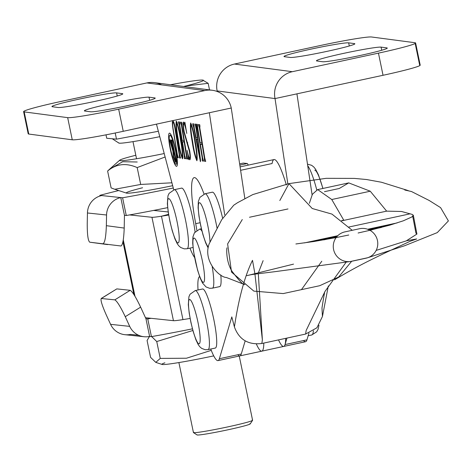 <?xml version="1.0" encoding="UTF-8"?>
<svg xmlns="http://www.w3.org/2000/svg" width="472" height="472" viewBox="0 0 472 472"><rect width="100%" height="100%" fill="white"/><g stroke="black" fill="none" stroke-linecap="round" stroke-linejoin="round"><path stroke-width="0.71" d="M217.303 91.538L217.144 90.919L275.034 98.571L296.929 93.851L312.128 195.06M217.144 90.919A22.656 22.361 -82.5 0 1 234.448 64.044L292.339 71.697A22.656 22.361 -82.5 0 0 275.034 98.571L287.843 183.868M348.649 42.846A33.229 1.776 -11.7 0 0 313.709 48.545A33.229 1.776 -11.7 0 0 284.002 56.504A33.229 1.776 -11.7 0 0 284.433 56.693L290.197 57.454A33.229 1.776 -11.7 0 0 325.137 51.755A33.229 1.776 -11.7 0 0 354.844 43.79A33.229 1.776 -11.7 0 0 354.413 43.607L348.649 42.846L349.298 45.973M292.339 71.697L378.45 53.129A45.312 2.425 -11.7 0 0 415.614 42.987A45.312 2.425 -11.7 0 0 415.03 42.734L371.547 36.987A45.312 2.425 -11.7 0 0 320.553 45.477L234.448 64.044M381.081 47.129A33.229 1.776 -11.7 0 0 346.141 52.834A33.229 1.776 -11.7 0 0 316.429 60.794A33.229 1.776 -11.7 0 0 316.859 60.976L322.624 61.743A33.229 1.776 -11.7 0 0 357.564 56.038A33.229 1.776 -11.7 0 0 387.276 48.079A33.229 1.776 -11.7 0 0 386.845 47.89L381.081 47.129L381.724 50.256M296.929 93.851L383.04 75.284A45.312 2.425 -11.7 0 0 420.204 65.142A45.312 2.425 -11.7 0 0 419.614 64.888L415.177 43.453M351.664 261.287L338.654 277.029L319.697 285.713L301.455 289.643L321.786 261.234M279.813 200.541L288.964 183.626L312.234 208.506L331.946 214.093L352.23 230.301L359.528 228.731A15.104 14.909 -121.1 0 1 369.912 230.277L389.683 225.185L403.289 220.819L411.849 216.967L413.324 215.214L416.923 234.053L406.215 240.903L376.172 250.402M369.983 230.318A15.104 14.909 -121.1 0 1 366.119 258.166L351.522 261.317A15.104 14.909 -121.1 0 1 336.123 237.611M301.455 289.643L283.206 293.578L253.847 291.118L231.522 272.096L227.622 243.912L242.278 219.551M295.891 243.977L314.051 241.493L336.158 237.558A15.104 14.909 -121.1 0 1 344.932 231.876L352.23 230.301M263.801 343.073A43.046 6.514 77.8 0 1 261.795 351.168L261.795 351.162A43.046 6.514 -102.2 0 0 263.807 343.073M248.319 165.112A43.046 6.514 -102.2 0 0 247.34 163.524L243.275 163.094L239.634 163.873M286.976 338.076L285.053 344.56A43.046 6.514 77.8 0 1 283.684 346.442A43.046 6.514 77.8 0 1 278.521 339.899A43.046 6.514 -102.2 0 0 283.69 346.442A43.046 6.514 -102.2 0 0 285.696 338.353M245.174 340.861L241.269 354.006A43.046 6.514 77.8 0 1 239.9 355.888L261.795 351.168A43.046 6.514 77.8 0 1 256.349 344.005M153.654 210.429L168.203 211.969M129.594 214.919L151.954 217.291L173.442 320.683L145.482 317.715M168.693 215.043L161.471 216.205A30.208 1.487 168.3 0 1 151.954 217.291M190.104 318.447L182.953 319.603A30.208 1.487 168.3 0 1 173.442 320.683M239.829 165.141L247.34 163.524M170.669 149.423A14.785 2.236 -102.2 0 0 176.139 164.185A14.785 2.236 -102.2 0 0 175.372 150.049A14.785 2.236 -102.2 0 0 169.908 135.287A14.785 2.236 -102.2 0 0 170.669 149.423M175.726 150.096A16.98 2.566 -102.2 0 0 169.442 133.139A16.98 2.566 -102.2 0 0 170.321 149.382A16.98 2.566 -102.2 0 0 176.599 166.333A16.98 2.566 -102.2 0 0 175.726 150.096M173.737 122L173.035 122.154C172.469 122.744 172.534 125.204 173.236 129.54L177.325 154.456L178.274 157.76L177.271 157.63L177.159 154.444L173.094 129.658C172.227 124.39 172.138 121.381 172.823 120.631C173.826 121.558 174.734 124.602 175.56 129.776L179.661 154.775L180.611 158.073L179.36 157.908L179.242 154.71L175.118 129.576C174.522 125.469 173.826 122.991 173.035 122.154L173.737 121.994M179.838 123.505L179.702 125.163L182.186 140.326L183.938 140.556L181.454 125.393L180.51 122.148L181.761 122.313L181.873 125.481L186.835 155.736L187.785 159.017L186.528 158.852L186.422 155.683L184.186 142.084L182.44 141.854L184.67 155.453L185.614 158.734L184.363 158.568L184.251 155.394L179.289 125.139L178.339 121.859L179.59 122.024L179.832 123.499M186.41 157.341L187.166 157.182L186.41 157.341M184.239 157.052L185 156.893L184.239 157.052M196.977 160.698L196.877 160.722C194.995 156.598 193.437 150.279 192.216 141.759C190.517 132.308 190.01 126.048 190.688 122.991C192.605 127.316 194.175 133.712 195.384 142.178C197.066 151.559 197.561 157.742 196.877 160.722L196.936 160.71M199.939 126.16L199.809 127.853L204.771 158.108L205.715 161.389L204.464 161.223L204.352 158.055L202.122 144.456L200.37 144.225L202.6 157.819L203.544 161.105L202.293 160.94L202.187 157.766L197.219 127.511L196.523 125.758L196.275 124.23L197.526 124.396L197.632 127.534L200.122 142.691L201.874 142.927L199.385 127.764L198.441 124.514L199.697 124.685L199.939 126.154M205.096 159.548L204.341 159.713L205.102 159.554M202.175 159.424L202.93 159.265L202.175 159.424M156.474 124.142L173.761 189.827M189.962 248.119A42.291 6.396 -102.2 0 0 194.57 257.447M196.865 230.301A42.291 6.396 -102.2 0 0 195.709 223.669A55.13 8.337 77.8 0 1 194.175 177.625A55.13 8.337 77.8 0 1 204.04 194.045M224.684 214.801L209.356 112.737L231.25 108.017A22.656 22.361 97.5 0 0 212.323 90.276A22.656 22.361 97.5 0 0 204.765 90.583L146.875 82.93L60.764 101.498A45.312 2.425 -11.7 0 0 23.6 111.64A45.312 2.425 -11.7 0 0 24.184 111.894L67.667 117.64A45.312 2.425 -11.7 0 0 118.661 109.15L204.765 90.583M194.252 128.107L196.098 137.676L197.385 137.842L196.275 129.493L195.054 124.071L196.11 124.207L200.606 160.751L200.376 161.684L193.685 127.31L192.936 125.286L192.688 123.758L193.868 123.912L194.252 128.107M184.222 131.847L189.72 150.91C190.558 156.297 190.605 159.253 189.844 159.79L188.688 158.144L188.658 159.636L187.166 150.456C188.021 154.822 188.835 157.424 189.62 158.262L190.387 158.102L189.62 158.262C190.169 157.79 190.08 155.412 189.343 151.128L183.779 131.635C182.835 125.794 182.77 122.596 183.59 122.053L184.764 123.705L184.888 122.224L186.764 133.446C185.809 128.13 184.823 124.838 183.815 123.581L184.517 123.416L183.815 123.581C183.23 124.26 183.366 127.015 184.222 131.847M182.629 158.798L182.528 158.822C180.646 154.704 179.095 148.385 177.867 139.859C176.168 130.408 175.661 124.154 176.339 121.097C178.263 125.422 179.826 131.818 181.036 140.278C182.717 149.665 183.219 155.848 182.528 158.822L182.587 158.816M244.82 198.387L231.25 108.017M161.648 84.883A22.656 22.361 97.5 0 0 154.433 82.624A22.656 22.361 97.5 0 0 146.875 82.93M90.565 111.781A33.229 1.776 -11.7 0 0 125.505 106.082A33.229 1.776 -11.7 0 0 155.211 98.123A33.229 1.776 -11.7 0 0 154.781 97.934L149.016 97.173A33.229 1.776 -11.7 0 0 114.076 102.872A33.229 1.776 -11.7 0 0 84.37 110.837A33.229 1.776 -11.7 0 0 84.801 111.02L90.565 111.781M58.133 107.498A33.229 1.776 -11.7 0 0 93.072 101.793A33.229 1.776 -11.7 0 0 122.785 93.834A33.229 1.776 -11.7 0 0 122.354 93.651L116.59 92.89A33.229 1.776 -11.7 0 0 81.65 98.589A33.229 1.776 -11.7 0 0 51.938 106.548A33.229 1.776 -11.7 0 0 52.368 106.737L58.133 107.498M28.627 133.328A45.312 2.425 -11.7 0 0 28.19 133.794A45.312 2.425 -11.7 0 0 28.774 134.048L72.257 139.795A45.312 2.425 -11.7 0 0 123.245 131.304L209.356 112.737M202.577 157.683L202.187 157.766M197.615 127.428L197.219 127.511M197.715 125.552L196.677 125.776M197.709 125.505L196.523 125.758M202.264 142.839L201.874 142.927M199.78 127.682L199.385 127.764M199.886 125.841L198.842 126.065M199.874 125.788L198.694 126.048M205.644 160.97L204.464 161.223M204.748 157.967L204.352 158.055M202.517 144.373L202.122 144.456M202.417 143.783L200.37 144.225M203.479 160.681L202.293 160.94M196.305 125.41L195.39 125.611M196.299 125.381L195.308 125.599M194.08 127.222L193.685 127.31M194.057 125.074L193.024 125.298M194.051 125.045L192.936 125.286M196.387 139.21L199.868 157.111L197.567 139.364L196.387 139.21L197.762 138.91M192.688 141.653L192.216 141.759M196.623 159.188L197.32 159.04L196.623 159.188C196.948 155.848 196.376 150.19 194.901 142.214C193.927 135.016 192.605 129.121 190.936 124.519L190.924 124.525C190.594 127.9 191.19 133.7 192.729 141.93C193.715 149.176 195.013 154.934 196.623 159.188M195.373 142.113L194.901 142.214M191.514 124.396L190.936 124.519L191.514 124.396M189.296 158.014L188.688 158.144M189.738 151.046L189.343 151.128M187.697 142.668L186.871 142.845M184.174 131.546L183.779 131.635M185.148 123.623L184.764 123.705M184.646 155.312L184.251 155.394M179.684 125.056L179.289 125.139M179.785 123.186L178.74 123.41M179.773 123.133L178.593 123.387M184.334 140.467L183.938 140.556M181.844 125.31L181.454 125.393M181.95 123.469L180.912 123.694M181.944 123.422L180.758 123.676M187.714 158.598L186.528 158.852M186.812 155.595L186.422 155.683M184.582 142.001L184.186 142.084M184.487 141.411L182.44 141.854M185.543 158.315L184.363 158.568M178.339 139.759L177.867 139.859M182.275 157.294L182.971 157.147L182.275 157.294C182.605 153.955 182.027 148.296 180.552 140.32C179.578 133.122 178.257 127.222 176.593 122.626L176.575 122.626C176.245 126 176.847 131.806 178.387 140.031C179.366 147.282 180.664 153.034 182.275 157.294M181.024 140.213L180.552 140.32M177.171 122.502L176.593 122.626L177.171 122.502M175.513 129.493L175.118 129.576M178.215 157.424L177.271 157.63M177.684 156.014L177.189 156.12M180.54 157.648L179.36 157.908M179.985 156.238L179.254 156.397M179.637 154.627L179.242 154.71M172.138 137.281A14.785 2.236 -102.2 0 0 172.162 138.662M175.549 160.238L173.849 152.019L173.354 151.966L174.144 151.795L173.407 151.96L173.667 156.545L175.36 161.194L175.879 160.167M174.174 151.949L173.849 152.019M176.121 161.105L175.578 161.223L176.121 161.111M176.605 162.256L175.407 162.097L173.324 156.763L172.899 151.146L169.613 139.789L170.191 139.865L173.218 151.034L173.661 151.093L171.065 139.977L172.014 140.101L176.605 162.256M176.522 161.861L175.407 162.097M172.138 140.709L171.253 140.904M172.15 140.75L171.377 140.916M172.091 141.883L171.767 141.954M173.985 151.022L173.661 151.093M170.386 140.585L169.802 140.709M170.398 140.626L169.926 140.727M170.652 141.57L170.321 141.641M173.33 151.052L172.899 151.146M173.696 156.686L173.324 156.763M195.072 231.923A30.208 4.567 -102.2 0 0 181.862 188.11A30.208 4.567 -102.2 0 0 181.608 188.116A30.208 4.567 -102.2 0 0 181.378 188.21M215.055 348.065A30.208 4.567 -102.2 0 0 215.303 348.059A30.208 4.567 -102.2 0 0 213.574 318.364A30.208 4.567 -102.2 0 0 202.818 288.988A30.208 4.567 -102.2 0 0 202.571 289A30.208 4.567 -102.2 0 0 202.335 289.094M249.859 423.679A27.187 1.339 168.3 0 1 250.225 423.885A27.187 1.339 168.3 0 1 225.362 430.346A27.187 1.339 168.3 0 1 197.385 435.013A27.187 1.339 168.3 0 1 197.048 434.936A27.187 1.339 168.3 0 1 197.036 434.783M193.762 432.228A30.208 1.487 -11.7 0 0 193.431 432.535A30.208 1.487 -11.7 0 0 193.485 432.6A30.208 1.487 -11.7 0 0 193.856 432.688A30.208 1.487 -11.7 0 0 224.938 427.502A30.208 1.487 -11.7 0 0 252.561 420.328A30.208 1.487 -11.7 0 0 252.585 420.245A30.208 1.487 -11.7 0 0 252.16 420.092M118.82 142.821A44.403 2.183 -11.7 0 0 118.838 143.063A44.403 2.183 -11.7 0 0 119.386 143.199A44.403 2.183 -11.7 0 0 159.772 136.673M209.521 89.904L208.158 83.326L202.683 80.057A51.2 2.519 168.3 0 1 202.871 80.081L202.683 80.057A51.2 2.519 168.3 0 0 170.64 84.718A51.2 2.519 168.3 0 0 170.504 84.748M202.871 80.081L202.883 80.081A51.2 2.519 168.3 0 1 185.307 86.069L208.158 83.326M158.35 131.275L116.49 139.157L115.209 132.998M116.49 139.157L106.713 138.255L105.999 134.833M185.307 86.069A51.2 2.519 168.3 0 1 183.643 86.482M164.215 153.547A47.2 2.319 168.3 0 1 142.408 157.742A47.2 2.319 168.3 0 1 119.676 160.232A47.2 2.319 168.3 0 1 135.818 155.258M137.222 161.996L122.685 161.719L109.675 169.118L107.616 171.041C116.189 163.831 126.042 162.675 137.181 167.578L165.117 156.987M172.669 185.691A47.2 2.319 168.3 0 1 149.158 190.24A47.2 2.319 168.3 0 1 126.508 193.113A47.2 2.319 168.3 0 1 142.573 187.756M171.908 182.8L140.685 184.446L114.773 189.272L111.121 187.909L107.616 171.041M140.685 184.446L137.181 167.578M211.273 350.354L186.464 358.23L160.244 358.407L156.739 341.539L192.883 330.494M160.244 358.407L155.801 362.384L150.586 357.381L147.081 340.518L149.111 337.067M151.654 336.583L156.739 341.539M213.727 355.882A47.2 2.319 168.3 0 1 162.114 364.455A47.2 2.319 168.3 0 1 164.887 362.815M240.602 170.315L272.108 163.524A49.088 7.428 77.8 0 1 274.055 159.56A49.088 7.428 77.8 0 1 286.345 184.947M219.433 286.616A30.208 4.567 -102.2 0 0 219.686 286.61A30.208 4.567 -102.2 0 0 220.802 274.952M222.607 218.135A30.208 4.567 -102.2 0 0 212.607 192.169A30.208 4.567 -102.2 0 0 212.359 192.181A30.208 4.567 -102.2 0 0 212.123 192.275M167.66 207.645A95.91 4.714 168.3 0 1 126.272 215.503L122.59 197.78L120.767 197.585A18.125 17.895 96.1 0 0 106.56 215.002L106.353 225.681L124.207 228.064C123.806 239.044 122.738 245.027 120.985 246L89.751 242.195C88.046 240.85 87.208 234.672 87.237 223.651L87.444 212.978A18.125 17.895 -83.9 0 1 101.657 195.561L99.834 195.367A95.91 4.714 -11.7 0 1 118.702 190.558M122.59 197.78A95.91 4.714 -11.7 0 0 173.283 188.009M99.97 196.01L99.834 195.367M126.272 215.503L124.449 215.315L120.767 197.585L101.657 195.561M124.207 228.064L124.449 215.315M103.132 243.617C104.884 242.637 105.958 236.661 106.353 225.681M107.604 244.584L89.751 242.195L120.985 246M192.434 328.842A95.91 4.714 168.3 0 1 151.441 336.624L147.754 318.901L145.936 318.706L140.632 307.148L125.263 316.694C120.507 306.712 117.026 301.101 114.82 299.862L101.197 298.493L116.814 288.893L101.439 298.446C100.194 299.313 101.763 304.723 106.153 314.671L110.584 324.341L129.7 326.37L125.263 316.694M129.7 326.37A18.125 17.895 96.1 0 0 149.618 336.43L151.441 336.624M145.936 318.706L149.618 336.43M138.615 335.262L130.502 334.4A18.125 17.895 -83.9 0 1 110.584 324.341M147.754 318.901A95.91 4.714 -11.7 0 0 151.081 318.311M114.82 299.862L130.189 290.315L116.814 288.893M130.189 290.315C132.402 291.548 135.883 297.159 140.632 307.148M198.033 289.979A43.046 6.514 77.8 0 1 199.609 276.539M324.718 291.908A1138.092 172.15 -102.2 0 0 321.981 308.045L322.441 316.494L316.889 327.798L305.62 334.058L261.836 343.498C248.189 345.091 239.05 339.569 234.413 326.931L231.805 316.895L219.374 358.726A43.046 6.514 77.8 0 1 218.011 360.608A43.046 6.514 77.8 0 1 210.766 349.038M218.011 360.608L239.9 355.888A43.046 6.514 77.8 0 1 237.882 354.737M309.355 203.32L312.387 194.287L317.674 189.591L331.763 199.514L343.734 220.141L341.527 220.619M413.324 215.409L412.363 214.459L401.466 211.474L386.645 211.143L370.26 191.213L348.731 182.894L339.25 188.493L324.447 191.685M386.645 211.143L341.775 220.819M305.62 334.058A1115.436 168.722 77.8 0 1 306.163 330.471L325.072 291.307L346.607 261.541M263.122 260.644L258.42 272.686M258.326 273.713L262.379 339.917A1115.436 168.722 -102.2 0 0 261.836 343.498M303.555 340.572A43.046 6.514 -102.2 0 0 305.579 341.722A43.046 6.514 -102.2 0 0 306.942 339.84L308.959 333.061M358.112 233.003L372.178 229.787M334.147 237.988L348.773 235.015M412.717 216.312L415.938 233.174L416.923 234.053M243.54 283.92A1138.092 172.15 77.8 0 1 252.496 260.332L254.886 273.583M254.957 274.126L262.379 339.917M378.45 53.129L383.04 75.284M354.413 43.607L354.525 44.132M386.845 47.89L386.952 48.421M123.275 239.935L134.974 296.251M168.569 214.329L161.471 216.205L182.953 319.603M200.104 222.719L195.709 223.669M118.661 109.15L123.245 131.304M24.184 111.894L28.774 134.048M67.667 117.64L72.257 139.795M154.781 97.934L154.893 98.465M149.016 97.173L149.665 100.3M122.354 93.651L122.46 94.176M116.59 92.89L117.233 96.011M177.968 242.944A22.656 3.428 -102.2 0 0 176.982 221.268A22.656 3.428 -102.2 0 0 168.793 198.641A22.656 3.428 -102.2 0 0 169.778 220.318A22.656 3.428 -102.2 0 0 177.968 242.944M174.032 189.815A30.208 4.567 77.8 0 1 174.31 189.691A30.208 4.567 77.8 0 1 174.563 189.679A30.208 4.567 77.8 0 1 185.313 219.055A30.208 4.567 77.8 0 1 187.048 248.75A30.208 4.567 77.8 0 1 186.794 248.756M311.449 334.99A37.76 5.711 -102.2 0 0 311.762 334.978A37.76 5.711 -102.2 0 0 313.402 330.748M198.93 343.828A22.656 3.428 -102.2 0 0 197.945 322.152A22.656 3.428 -102.2 0 0 189.756 299.519A22.656 3.428 -102.2 0 0 190.741 321.196A22.656 3.428 -102.2 0 0 198.93 343.828M194.995 290.699A30.208 4.567 77.8 0 1 195.272 290.569A30.208 4.567 77.8 0 1 195.52 290.563A30.208 4.567 77.8 0 1 206.276 319.939A30.208 4.567 77.8 0 1 208.01 349.628A30.208 4.567 77.8 0 1 207.757 349.64M203.308 282.38A22.656 3.428 -102.2 0 0 202.329 260.703A22.656 3.428 -102.2 0 0 194.134 238.071A22.656 3.428 -102.2 0 0 195.119 259.748A22.656 3.428 -102.2 0 0 203.308 282.38M199.373 229.25A30.208 4.567 77.8 0 1 199.65 229.121A30.208 4.567 77.8 0 1 199.904 229.115A30.208 4.567 77.8 0 1 202.045 231.321M212.205 266.662A30.208 4.567 77.8 0 1 212.388 288.18A30.208 4.567 77.8 0 1 212.14 288.191M314.771 170.138A30.208 4.567 77.8 0 1 322.854 188.47M316.753 189.874A37.76 5.711 -102.2 0 0 307.726 165.749M209.952 241.729A22.656 3.428 -102.2 0 0 205.869 217.427A22.656 3.428 -102.2 0 0 199.544 202.706A22.656 3.428 -102.2 0 0 200.317 223.35A22.656 3.428 -102.2 0 0 208.364 246.874M204.783 193.88A30.208 4.567 77.8 0 1 205.06 193.756A30.208 4.567 77.8 0 1 205.308 193.744A30.208 4.567 77.8 0 1 217.149 228.631M106.56 215.002L87.444 212.978M241.269 354.006L219.374 358.726M287.979 208.954L249.487 217.256M370.26 191.213L331.763 199.514M306.942 339.84L285.053 344.56M410.251 213.792L348.879 227.026M397.182 222.902L367.67 229.262M337.763 235.717L304.464 242.897M389.683 225.185L368.75 229.699M336.973 236.549L314.051 241.493M381.506 227.433L369.452 230.029M336.477 237.145L323.757 239.882M234.413 326.931A1138.092 172.15 77.8 0 1 243.493 284.085M415.614 42.987L420.204 65.142M334.536 279.825C355.693 267.105 368.809 260.804 385.288 252.844L410.363 241.18L416.717 238.956L406.616 240.744M367.647 257.753L404.557 245.764L437.273 232.613L448.4 220.92L440.582 207.627L429.19 200.476L411.49 191.526L404.805 190.027L408.776 190.841L405.79 189.903C399.89 188.086 413.413 192.169 403.531 189.136L381.482 182.251L366.573 179.525L354.295 178.392L326.17 178.327L288.964 183.626L252.791 194.582L237.581 202.683L233.776 205.19L221.746 219.657L209.155 243.853C202.665 261.441 220.017 277.595 226.294 277.459L244.773 284.634C243.275 285.094 238.926 280.504 231.728 270.857C225.881 260.945 226.613 248.773 226.973 247.829M293.549 264.125L246.832 275.654M246.856 275.648C252.567 274.297 252.119 274.486 274.262 271.76L350.289 261.529L367.582 257.765M122.944 241.77L133.9 294.522M283.69 346.442L261.795 351.162M177.372 163.92L176.139 164.185M154.433 82.624L212.323 90.276M23.6 111.64L28.19 133.794M171.141 135.022L169.908 135.287M181.608 188.116L174.31 189.691L169.1 193.349L167.961 195.845L167.353 203.757L168.25 212.276L169.944 221.515L172.233 230.731L174.929 238.856L177.218 243.652L178.77 245.8L180.705 247.505L184.275 248.862L187.048 248.75L193.042 247.458M318.966 325.255L318.087 329.261L316.694 331.81L311.762 334.978L308.157 335.757M202.571 289L195.272 290.569L190.063 294.233L188.924 296.729L188.31 304.641L189.213 313.16L190.9 322.4L193.195 331.615L195.892 339.74L198.175 344.536L199.727 346.684L201.662 348.383L205.237 349.74L208.01 349.628L215.303 348.059M250.225 423.885L252.561 420.328M252.585 420.245L239.239 356.03M118.838 143.063L112.271 138.768M193.431 432.535L178.9 362.584M136.544 158.751L132.992 141.647M197.048 434.936L193.485 432.6M119.676 160.232L109.675 169.118M126.508 193.113L114.773 189.272M162.114 364.455L155.801 362.384M149.795 336.447L149.105 337.061M274.055 159.56L240.089 166.887M201.408 228.743L199.65 229.121L194.44 232.785L192.924 236.92L192.694 243.186L193.591 251.712L197.573 270.167L200.275 278.291L202.559 283.088L206.046 286.935L209.621 288.292L212.388 288.18L219.686 286.61M307.484 164.156L311.591 165.283L313.78 166.97L315.573 169.212L318.376 174.681L322.948 188.452M212.359 192.181L205.06 193.756L199.851 197.414L198.328 201.55L198.098 207.822L198.995 216.341L200.688 225.581L202.984 234.796L205.68 242.921L208.158 248.03M144.019 336.731L124.909 334.701M305.579 341.722L283.684 346.442M348.731 182.894L317.674 189.591M322.441 316.494L328.317 285.943"/></g></svg>
